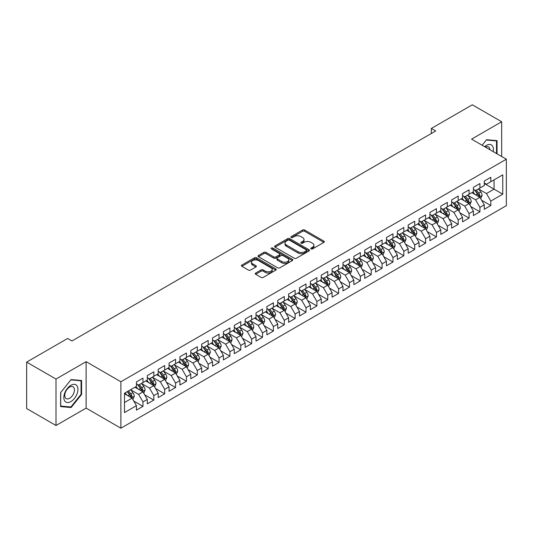 <?xml version="1.0" encoding="UTF-8"?>
<svg xmlns="http://www.w3.org/2000/svg" width="533" height="533" viewBox="0 0 533 533"><rect width="100%" height="100%" fill="white"/><g stroke="black" fill="none" stroke-linecap="round" stroke-linejoin="round"><path stroke-width="0.8" d="M311.045 248.911A1.059 0.613 0 0 0 312.538 248.911L323.877 242.368A1.506 0.873 0 0 0 324.317 241.755A1.506 0.873 0 0 0 323.877 241.136L304.669 230.049A1.506 0.873 0 0 0 302.537 230.049L291.198 236.592A1.059 0.613 0 0 0 290.891 237.025A1.059 0.613 0 0 0 291.198 237.458A1.059 0.613 0 0 0 292.69 237.458L294.156 236.612A4.83 2.785 0 0 1 300.985 236.612L302.591 237.531A4.83 2.785 0 0 1 304.003 239.504A4.83 2.785 0 0 1 302.591 241.476L301.118 242.322A1.059 0.613 0 0 0 300.812 242.755A1.059 0.613 0 0 0 301.118 243.188A1.059 0.613 0 0 0 302.617 243.188L304.083 242.335A4.83 2.785 0 0 1 310.912 242.335L312.511 243.261A4.83 2.785 0 0 1 313.924 245.233A4.83 2.785 0 0 1 312.511 247.205L311.045 248.052A1.059 0.613 0 0 0 310.732 248.485A1.059 0.613 0 0 0 311.045 248.911L311.045 248.052M255.693 273.049A1.506 0.873 0 0 0 255.254 273.662A1.506 0.873 0 0 0 255.693 274.282L261.083 277.387A1.506 0.873 0 0 0 263.215 277.387L275.808 270.118A1.506 0.873 0 0 0 276.247 269.505A1.506 0.873 0 0 0 275.808 268.885L256.6 257.799A1.506 0.873 0 0 0 254.468 257.799L241.875 265.068A1.506 0.873 0 0 0 241.436 265.687A1.506 0.873 0 0 0 241.875 266.3L248.385 270.058A1.506 0.873 0 0 0 250.517 270.058L255.907 266.946A1.506 0.873 0 0 0 256.353 266.333A1.506 0.873 0 0 0 255.907 265.714L252.682 263.855A4.037 2.332 0 0 1 251.496 262.203A4.037 2.332 0 0 1 253.988 260.051A4.037 2.332 0 0 1 258.392 260.557L271.031 267.859A4.037 2.332 0 0 1 272.216 269.505A4.037 2.332 0 0 1 269.725 271.657A4.037 2.332 0 0 1 265.321 271.15L263.215 269.938A1.506 0.873 0 0 0 261.083 269.938L255.693 273.049L255.693 274.282L261.083 271.19L261.083 269.938M55.998 379.056L55.998 425.501L86.113 408.111L86.113 361.674L55.998 379.056L26.65 362.114L67.631 338.455L71.982 340.96L435.694 130.971L431.344 128.46L431.344 133.483M86.113 361.674L120.891 381.755L506.35 159.214L506.35 205.658L120.891 428.199L120.891 381.755M501.673 156.515L501.673 121.751L471.565 139.133L506.35 159.214M501.673 121.751L472.325 104.801L431.344 128.46M294.263 258.232A1.506 0.873 0 0 0 296.401 258.232L308.987 250.963A1.506 0.873 0 0 0 309.433 250.343A1.506 0.873 0 0 0 308.987 249.73L289.785 238.644A1.506 0.873 0 0 0 287.653 238.644L275.061 245.913A1.506 0.873 0 0 0 274.615 246.526A1.506 0.873 0 0 0 275.061 247.145L294.263 258.232M271.803 249.144A1.059 0.613 0 0 1 272.876 249.291L292.377 260.55L279.805 267.813A1.506 0.873 0 0 1 277.673 267.813L258.472 256.719L258.472 255.487A1.506 0.873 0 0 0 258.025 256.106A1.506 0.873 0 0 0 258.472 256.719M258.472 255.487L263.855 252.382A1.506 0.873 0 0 1 265.994 252.382L273.782 256.879A1.506 0.873 0 0 0 275.914 256.879L279.485 254.814A1.506 0.873 0 0 0 279.932 254.194A1.506 0.873 0 0 0 279.485 253.581L271.377 248.898A1.059 0.613 0 0 1 271.07 248.465A1.059 0.613 0 0 1 271.723 247.905A1.059 0.613 0 0 1 272.876 248.038L292.397 259.311A1.506 0.873 0 0 1 292.844 259.924A1.506 0.873 0 0 1 292.397 260.544L292.397 259.311M484.284 183.505L494.064 189.148L494.064 179.861L502.766 174.844L490.806 181.746L490.806 177.289L484.284 181.053L484.284 185.511L479.933 188.022L479.933 183.565L473.411 187.33L473.411 191.787L469.067 194.298L469.067 189.841L462.544 193.606L462.544 198.063L458.193 200.575L458.193 196.117L451.671 199.882L451.671 204.339L447.327 206.851L447.327 202.393L440.804 206.158L440.804 210.615L436.454 213.127L436.454 208.669L429.931 212.434L429.931 216.891L425.587 219.403L425.587 214.946L419.065 218.71L419.065 223.167L414.714 225.679L414.714 221.222L408.191 224.986L408.191 229.443L403.847 231.948L403.847 227.498L397.325 231.262L397.325 235.719L392.974 238.224L392.974 233.774L386.452 237.538L386.452 241.995L382.101 244.5L382.101 240.05L375.585 243.814L375.585 248.271L371.235 250.776L371.235 246.326L364.712 250.09L364.712 254.547L360.361 257.053L360.361 252.602L353.839 256.366L353.839 260.824L349.495 263.329L349.495 258.871L342.972 262.642L342.972 267.093L338.622 269.605L338.622 265.148L332.099 268.918L332.099 273.369L327.755 275.881L327.755 271.424L321.232 275.195L321.232 279.645L316.882 282.157L316.882 277.7L310.359 281.471L310.359 285.921L306.015 288.433L306.015 283.976L299.493 287.747L299.493 292.197L295.142 294.709L295.142 290.252L288.62 294.016L288.62 298.473L284.276 300.985L284.276 296.528L277.753 300.292L277.753 304.749L273.402 307.261L273.402 302.804L266.88 306.568L266.88 311.025L262.529 313.537L262.529 309.08L256.013 312.844L256.013 317.302L251.663 319.813L251.663 315.356L245.14 319.12L245.14 323.578L240.789 326.089L240.789 321.632L234.267 325.397L234.267 329.854L229.923 332.365L229.923 327.908L223.4 331.673L223.4 336.13L219.05 338.642L219.05 334.184L212.527 337.949L212.527 342.406L208.183 344.918L208.183 340.46L201.661 344.225L201.661 348.682L197.31 351.194L197.31 346.736L190.787 350.501L190.787 354.958L186.443 357.47L186.443 353.013L179.921 356.777L179.921 361.234L175.57 363.746L175.57 359.289L169.048 363.053L169.048 367.51L164.704 370.022L164.704 365.565L158.181 369.329L158.181 373.786L153.83 376.298L153.83 371.841L147.308 375.605L147.308 380.062L142.964 382.574L142.964 378.117L136.441 381.881L136.441 386.338L124.482 393.241L124.482 412.569L136.441 405.666L132.091 398.138L124.482 393.74M502.766 174.844L502.766 194.172L490.806 201.074L486.456 193.546L478.574 188.995M481.619 200.228L490.806 205.531L490.806 201.074M490.806 205.531L484.284 209.296L484.284 204.839L479.933 207.35L475.589 199.822L467.707 195.271M470.752 206.504L479.933 211.808L479.933 207.35M479.933 211.808L473.411 215.572L473.411 211.115L469.067 213.626L464.716 206.098L456.834 201.547M459.879 212.78L469.067 218.084L469.067 213.626M469.067 218.084L462.544 221.848L462.544 217.391L458.193 219.902L453.85 212.374L445.968 207.823M449.013 219.056L458.193 224.36L458.193 219.902M458.193 224.36L451.671 228.124L451.671 223.667L447.327 226.179L442.976 218.65L435.095 214.099M438.139 225.332L447.327 230.636L447.327 226.179M447.327 230.636L440.804 234.4L440.804 229.943L436.454 232.455L432.11 224.926L424.228 220.376M427.273 231.608L436.454 236.912L436.454 232.455M436.454 236.912L429.931 240.676L429.931 236.219L425.587 238.731L421.237 231.195L413.355 226.652M416.4 237.885L425.587 243.188L425.587 238.731M425.587 243.188L419.065 246.952L419.065 242.495L414.714 245.007L410.363 237.471L402.488 232.921M405.526 244.161L414.714 249.464L414.714 245.007M414.714 249.464L408.191 253.228L408.191 248.771L403.847 251.283L399.497 243.748L391.615 239.197M394.66 250.437L403.847 255.74L403.847 251.283M403.847 255.74L397.325 259.504L397.325 255.047L392.974 257.559L388.624 250.024L380.742 245.473M383.787 256.713L392.974 262.016L392.974 257.559M392.974 262.016L386.452 265.78L386.452 261.323L382.101 263.835L377.757 256.3L369.875 251.749M372.92 262.989L382.101 268.286L382.101 263.835M382.101 268.286L375.585 272.057L375.585 267.599L371.235 270.111L366.884 262.576L359.002 258.025M362.047 269.265L371.235 274.562L371.235 270.111M371.235 274.562L364.712 278.333L364.712 273.875L360.361 276.387L356.017 268.852L348.136 264.301M351.18 275.534L360.361 280.838L360.361 276.387M360.361 280.838L353.839 284.609L353.839 280.151L349.495 282.663L345.144 275.128L337.262 270.577M340.307 281.81L349.495 287.114L349.495 282.663M349.495 287.114L342.972 290.885L342.972 286.428L338.622 288.939L334.278 281.404L326.396 276.854M329.441 288.087L338.622 293.39L338.622 288.939M338.622 293.39L332.099 297.161L332.099 292.704L327.755 295.215L323.404 287.68L315.523 283.13M318.567 294.363L327.755 299.666L327.755 295.215M327.755 299.666L321.232 303.43L321.232 298.98L316.882 301.485L312.538 293.956L304.656 289.406M307.701 300.639L316.882 305.942L316.882 301.485M316.882 305.942L310.359 309.706L310.359 305.256L306.015 307.761L301.665 300.232L293.783 295.682M296.828 306.915L306.015 312.218L306.015 307.761M306.015 312.218L299.493 315.982L299.493 311.532L295.142 314.037L290.791 306.508L282.916 301.958M285.954 313.191L295.142 318.494L295.142 314.037M295.142 318.494L288.62 322.258L288.62 317.808L284.276 320.313L279.925 312.784L272.043 308.234M275.088 319.467L284.276 324.77L284.276 320.313M284.276 324.77L277.753 328.535L277.753 324.084L273.402 326.589L269.052 319.06L261.177 314.51M264.215 325.743L273.402 331.046L273.402 326.589M273.402 331.046L266.88 334.811L266.88 330.353L262.529 332.865L258.185 325.337L250.303 320.786M253.348 332.019L262.529 337.322L262.529 332.865M262.529 337.322L256.013 341.087L256.013 336.629L251.663 339.141L247.312 331.613L239.43 327.062M242.475 338.295L251.663 343.598L251.663 339.141M251.663 343.598L245.14 347.363L245.14 342.906L240.789 345.417L236.445 337.889L228.564 333.338M231.608 344.571L240.789 349.875L240.789 345.417M240.789 349.875L234.267 353.639L234.267 349.182L229.923 351.693L225.572 344.165L217.691 339.614M220.735 350.847L229.923 356.151L229.923 351.693M229.923 356.151L223.4 359.915L223.4 355.458L219.05 357.969L214.706 350.441L206.824 345.89M209.869 357.123L219.05 362.427L219.05 357.969M219.05 362.427L212.527 366.191L212.527 361.734L208.183 364.246L203.833 356.717L195.951 352.166M198.996 363.399L208.183 368.703L208.183 364.246M208.183 368.703L201.661 372.467L201.661 368.01L197.31 370.522L192.966 362.993L185.084 358.442M188.129 369.675L197.31 374.979L197.31 370.522M197.31 374.979L190.787 378.743L190.787 374.286L186.443 376.798L182.093 369.269L174.211 364.719M177.256 375.952L186.443 381.255L186.443 376.798M186.443 381.255L179.921 385.019L179.921 380.562L175.57 383.074L171.226 375.545L163.345 370.995M166.389 382.228L175.57 387.531L175.57 383.074M175.57 387.531L169.048 391.295L169.048 386.838L164.704 389.35L160.353 381.821L152.471 377.271M155.516 388.504L164.704 393.807L164.704 389.35M164.704 393.807L158.181 397.571L158.181 393.114L153.83 395.626L149.48 388.097L141.605 383.547M144.643 394.78L153.83 400.083L153.83 395.626M153.83 400.083L147.308 403.847L147.308 399.39L142.964 401.902L138.613 394.373L130.732 389.823M133.776 401.056L142.964 406.359L142.964 401.902M142.964 406.359L136.441 410.124L136.441 405.666M136.441 383.827L138.613 385.079L142.964 382.574M124.482 402.528L132.091 398.138M147.308 377.551L149.48 378.803L153.83 376.298M138.613 394.373L142.964 391.862L134.916 387.218M147.308 399.39L142.964 391.862M158.181 371.274L160.353 372.527L164.704 370.022M149.48 388.097L153.83 385.586L145.789 380.942M158.181 393.114L153.83 385.586M169.048 364.998L171.226 366.251L175.57 363.746M160.353 381.821L164.704 379.309L156.655 374.666M169.048 386.838L164.704 379.309M179.921 358.722L182.093 359.982L186.443 357.47M171.226 375.545L175.57 373.033L167.529 368.39M179.921 380.562L175.57 373.033M190.787 352.446L192.966 353.705L197.31 351.194M182.093 369.269L186.443 366.757L178.395 362.114M190.787 374.286L186.443 366.757M201.661 346.17L203.833 347.429L208.183 344.918M192.966 362.993L197.31 360.481L189.268 355.837M201.661 368.01L197.31 360.481M212.527 339.894L214.706 341.153L219.05 338.642M203.833 356.717L208.183 354.205L200.135 349.561M212.527 361.734L208.183 354.205M223.4 333.618L225.572 334.877L229.923 332.365M214.706 350.441L219.05 347.929L211.008 343.285M223.4 355.458L219.05 347.929M234.267 327.342L236.445 328.601L240.789 326.089M225.572 344.165L229.923 341.653L221.875 337.009M234.267 349.182L229.923 341.653M245.14 321.066L247.312 322.325L251.663 319.813M236.445 337.889L240.789 335.377L232.748 330.733M245.14 342.906L240.789 335.377M256.013 314.79L258.185 316.049L262.529 313.537M247.312 331.613L251.663 329.101L243.621 324.457M256.013 336.629L251.663 329.101M266.88 308.514L269.052 309.773L273.402 307.261M258.185 325.337L262.529 322.825L254.488 318.181M266.88 330.353L262.529 322.825M277.753 302.238L279.925 303.497L284.276 300.985M269.052 319.06L273.402 316.549L265.361 311.905M277.753 324.084L273.402 316.549M288.62 295.968L290.791 297.221L295.142 294.709M279.925 312.784L284.276 310.273L276.227 305.629M288.62 317.808L284.276 310.273M299.493 289.692L301.665 290.945L306.015 288.433M290.791 306.508L295.142 303.997L287.1 299.353M299.493 311.532L295.142 303.997M310.359 283.416L312.538 284.669L316.882 282.157M301.665 300.232L306.015 297.72L297.967 293.077M310.359 305.256L306.015 297.72M321.232 277.14L323.404 278.393L327.755 275.881M312.538 293.956L316.882 291.444L308.84 286.801M321.232 298.98L316.882 291.444M332.099 270.864L334.278 272.116L338.622 269.605M323.404 287.68L327.755 285.168L319.707 280.525M332.099 292.704L327.755 285.168M342.972 264.588L345.144 265.84L349.495 263.329M334.278 281.404L338.622 278.892L330.58 274.248M342.972 286.428L338.622 278.892M353.839 258.312L356.017 259.564L360.361 257.053M345.144 275.128L349.495 272.616L341.446 267.972M353.839 280.151L349.495 272.616M364.712 252.036L366.884 253.288L371.235 250.776M356.017 268.852L360.361 266.34L352.32 261.696M364.712 273.875L360.361 266.34M375.585 245.76L377.757 247.012L382.101 244.5M366.884 262.576L371.235 260.064L363.193 255.42M375.585 267.599L371.235 260.064M386.452 239.484L388.624 240.736L392.974 238.224M377.757 256.3L382.101 253.795L374.059 249.144M386.452 261.323L382.101 253.795M397.325 233.207L399.497 234.46L403.847 231.948M388.624 250.024L392.974 247.519L384.933 242.875M397.325 255.047L392.974 247.519M408.191 226.931L410.363 228.184L414.714 225.679M399.497 243.748L403.847 241.242L395.799 236.599M408.191 248.771L403.847 241.242M419.065 220.655L421.237 221.908L425.587 219.403M410.363 237.471L414.714 234.966L406.672 230.323M419.065 242.495L414.714 234.966M429.931 214.379L432.11 215.632L436.454 213.127M421.237 231.195L425.587 228.69L417.539 224.047M429.931 236.219L425.587 228.69M440.804 208.103L442.976 209.356L447.327 206.851M432.11 224.926L436.454 222.414L428.412 217.77M440.804 229.943L436.454 222.414M451.671 201.827L453.85 203.08L458.193 200.575M442.976 218.65L447.327 216.138L439.279 211.494M451.671 223.667L447.327 216.138M462.544 195.551L464.716 196.804L469.067 194.298M453.85 212.374L458.193 209.862L450.152 205.218M462.544 217.391L458.193 209.862M473.411 189.275L475.589 190.534L479.933 188.022M464.716 206.098L469.067 203.586L461.018 198.942M473.411 211.115L469.067 203.586M484.284 182.999L486.456 184.258L490.806 181.746M475.589 199.822L479.933 197.31L471.892 192.666M484.284 204.839L479.933 197.31M26.65 362.114L26.65 408.551L55.998 425.501M86.113 408.111L120.891 428.199M486.456 193.546L494.064 189.148L502.766 194.172M497.056 153.85L497.056 140.645L486.569 139.706L482.125 145.229L486.349 140.012L496.509 140.925L496.509 153.537M81.596 394.493L81.596 380.502L71.109 379.569L60.622 392.614L60.622 406.606L71.109 407.538L81.596 394.493L81.056 394.18M311.465 249.064L312.511 248.458A4.83 2.785 0 0 0 313.924 246.486L313.924 245.233M304.003 239.504L304.003 240.763A4.83 2.785 0 0 1 302.591 242.728L301.545 243.334M323.877 241.136L323.877 242.368L304.669 231.302A1.506 0.873 0 0 0 302.537 231.302L291.618 237.605M308.987 249.73L308.987 250.963L289.785 239.897A1.506 0.873 0 0 0 287.653 239.897L275.081 247.152M306.322 250.776A1.059 0.613 0 0 0 306.635 250.343A1.059 0.613 0 0 0 306.322 249.917L289.466 240.183A1.059 0.613 0 0 0 287.973 240.183L286.421 241.076A4.83 2.785 0 0 0 285.008 243.048A4.83 2.785 0 0 0 286.421 245.02L297.947 251.669A4.83 2.785 0 0 0 304.776 251.669L306.322 250.776L306.322 252.036A1.059 0.613 0 0 0 306.635 251.603L306.635 250.343M285.008 243.048L285.008 244.301A4.83 2.785 0 0 0 286.421 246.273L286.421 245.02M306.322 252.036L304.776 252.928A4.83 2.785 0 0 1 297.947 252.928L286.421 246.273M258.492 256.733L263.855 253.635L263.855 252.382M279.932 254.194L279.932 255.454A1.506 0.873 0 0 1 279.485 256.067L275.914 258.132A1.506 0.873 0 0 1 273.782 258.132L265.994 253.635A1.506 0.873 0 0 0 263.855 253.635M281.864 261.543A4.037 2.332 0 0 0 286.261 262.049A4.037 2.332 0 0 0 288.753 259.897A4.037 2.332 0 0 0 287.573 258.245L283.116 255.673A1.506 0.873 0 0 0 280.984 255.673L277.407 257.739A1.506 0.873 0 0 0 276.967 258.352A1.506 0.873 0 0 0 277.407 258.971L281.864 261.543L281.864 262.796A4.037 2.332 0 0 0 286.261 263.302A4.037 2.332 0 0 0 288.753 261.15L288.753 259.897M276.967 258.352L276.967 259.611A1.506 0.873 0 0 0 277.407 260.224L277.407 258.971M281.864 262.796L277.407 260.224M272.216 269.505L272.216 270.757A4.037 2.332 0 0 1 269.725 272.916A4.037 2.332 0 0 1 265.321 272.41L263.215 271.19A1.506 0.873 0 0 0 261.083 271.19M251.496 262.203L251.496 263.462A4.037 2.332 0 0 0 252.682 265.108L252.682 263.855M255.887 266.96L252.682 265.108M275.808 268.885L275.808 270.118L256.6 259.058A1.506 0.873 0 0 0 254.468 259.058L241.895 266.313L241.875 265.068M70.003 406.899L71.109 407.538M480.739 198.702L482.085 195.411A4.071 2.352 -120 0 0 480.786 191.947L478.481 188.862M474.796 194.345L473.044 192M479.167 196.864L479.887 195.584A4.071 2.352 -120 0 0 478.721 193.139L476.415 190.054M475.096 190.248L477.948 194.052A2.072 1.199 60 0 1 478.321 194.685L479.887 195.584M474.377 189.835L477.415 193.892A4.071 2.352 60 0 1 478.581 196.337L478.667 196.577M469.873 204.978L471.219 201.687A4.071 2.352 -120 0 0 469.919 198.223L467.608 195.138M463.93 200.621L462.171 198.276M468.3 203.14L469.02 201.86A4.071 2.352 -120 0 0 467.854 199.415L465.542 196.331M464.223 196.524L467.075 200.328A2.072 1.199 60 0 1 467.454 200.961L469.02 201.86M463.51 196.111L466.548 200.168A4.071 2.352 60 0 1 467.714 202.613L467.794 202.853M459 211.255L460.345 207.963A4.071 2.352 -120 0 0 459.046 204.499L456.741 201.414M453.057 206.897L451.304 204.552M457.427 209.416L458.147 208.136A4.071 2.352 -120 0 0 456.981 205.691L454.676 202.607M453.356 202.8L456.208 206.604A2.072 1.199 60 0 1 456.581 207.237L458.147 208.136M452.637 202.387L455.675 206.444A4.071 2.352 60 0 1 456.841 208.889L456.928 209.129M493.198 151.619A9.994 5.77 120 0 0 492.465 145.955A9.994 5.77 120 0 0 484.61 146.662M489.894 149.713A6.842 3.951 120 0 0 489.254 147.614A6.842 3.951 120 0 0 488.481 146.901A6.842 3.951 120 0 0 485.343 147.088M495.837 140.532L496.509 140.925M64.773 401.043A9.994 5.77 120 0 0 74.427 398.457A9.994 5.77 120 0 0 77.012 385.819A9.994 5.77 120 0 0 67.358 388.404A9.994 5.77 120 0 0 64.773 401.043M65.419 397.898A6.842 3.951 120 0 0 66.185 398.611A6.842 3.951 120 0 0 72.548 395.419A6.842 3.951 120 0 0 73.794 387.478A6.842 3.951 120 0 0 73.028 386.758A6.842 3.951 120 0 0 66.658 389.956A6.842 3.951 120 0 0 65.419 397.898M70.889 379.876L81.056 380.782L81.056 394.333L70.889 406.979L60.729 406.073L60.729 392.521L70.869 379.862M80.383 380.395L81.056 380.782M448.126 217.531L449.479 214.239A4.071 2.352 -120 0 0 448.18 210.775L445.868 207.69M442.19 213.173L440.431 210.828M446.554 215.692L447.28 214.413A4.071 2.352 -120 0 0 446.114 211.967L443.802 208.883M442.483 209.076L445.335 212.88A2.072 1.199 60 0 1 445.715 213.513L447.28 214.413M441.77 208.663L444.808 212.72A4.071 2.352 60 0 1 445.974 215.165L446.054 215.405M437.26 223.807L438.606 220.515A4.071 2.352 -120 0 0 437.307 217.051L434.995 213.966M431.317 219.449L429.565 217.104M435.688 221.968L436.407 220.689A4.071 2.352 -120 0 0 435.241 218.244L432.929 215.159M431.617 215.352L434.468 219.156A2.072 1.199 60 0 1 434.841 219.789L436.407 220.689M430.897 214.939L433.935 218.996A4.071 2.352 60 0 1 435.101 221.442L435.188 221.681M426.387 230.083L427.739 226.791A4.071 2.352 -120 0 0 426.433 223.327L424.128 220.242M420.45 225.726L418.691 223.38M424.814 228.244L425.541 226.965A4.071 2.352 -120 0 0 424.368 224.513L422.063 221.435M420.744 221.628L423.595 225.432A2.072 1.199 60 0 1 423.975 226.065L425.541 226.965M420.031 221.215L423.069 225.272A4.071 2.352 60 0 1 424.235 227.718L424.315 227.957M415.52 236.359L416.866 233.068A4.071 2.352 -120 0 0 415.567 229.596L413.255 226.518M409.577 231.995L407.825 229.656M413.948 234.52L414.667 233.241A4.071 2.352 -120 0 0 413.501 230.789L411.19 227.711M409.877 227.904L412.729 231.708A2.072 1.199 60 0 1 413.102 232.341L414.667 233.241M409.157 227.491L412.196 231.542A4.071 2.352 60 0 1 413.361 233.994L413.448 234.234M404.647 242.635L405.999 239.344A4.071 2.352 -120 0 0 404.694 235.872L402.388 232.794M398.704 238.271L396.952 235.932M403.075 240.796L403.794 239.517A4.071 2.352 -120 0 0 402.628 237.065L400.323 233.987M399.004 234.18L401.855 237.984A2.072 1.199 60 0 1 402.235 238.617L403.794 239.517M398.284 233.76L401.329 237.818A4.071 2.352 60 0 1 402.495 240.27L402.575 240.51M393.78 248.911L395.126 245.62A4.071 2.352 -120 0 0 393.827 242.149L391.515 239.07M387.837 244.547L386.079 242.209M392.208 247.072L392.928 245.793A4.071 2.352 -120 0 0 391.762 243.341L389.45 240.263M388.131 240.456L390.989 244.261A2.072 1.199 60 0 1 391.362 244.894L392.928 245.793M387.418 240.037L390.456 244.094A4.071 2.352 60 0 1 391.622 246.546L391.702 246.786M382.907 255.187L384.253 251.896A4.071 2.352 -120 0 0 382.954 248.425L380.649 245.347M376.964 250.823L375.212 248.485M381.335 253.348L382.054 252.069A4.071 2.352 -120 0 0 380.888 249.617L378.583 246.539M377.264 246.732L380.116 250.537A2.072 1.199 60 0 1 380.495 251.17L382.054 252.069M376.545 246.313L379.589 250.37A4.071 2.352 60 0 1 380.755 252.822L380.835 253.062M372.041 261.463L373.386 258.172A4.071 2.352 -120 0 0 372.087 254.701L369.775 251.623M366.098 257.099L364.339 254.761M370.468 259.624L371.188 258.345A4.071 2.352 -120 0 0 370.022 255.893L367.71 252.815M366.391 253.002L369.242 256.813A2.072 1.199 60 0 1 369.622 257.446L371.188 258.345M365.678 252.589L368.716 256.646A4.071 2.352 60 0 1 369.882 259.098L369.962 259.331M361.167 267.739L362.513 264.448A4.071 2.352 -120 0 0 361.214 260.977L358.909 257.899M355.225 263.375L353.472 261.037M359.595 265.9L360.315 264.621A4.071 2.352 -120 0 0 359.149 262.169L356.844 259.091M355.524 259.278L358.376 263.089A2.072 1.199 60 0 1 358.749 263.715L360.315 264.621M354.805 258.865L357.843 262.922A4.071 2.352 60 0 1 359.009 265.374L359.095 265.607M350.301 274.015L351.647 270.724A4.071 2.352 -120 0 0 350.348 267.253L348.036 264.175M344.358 269.651L342.599 267.313M348.729 272.176L349.448 270.897A4.071 2.352 -120 0 0 348.282 268.445L345.97 265.367M344.651 265.554L347.503 269.365A2.072 1.199 60 0 1 347.882 269.991L349.448 270.897M343.938 265.141L346.976 269.198A4.071 2.352 60 0 1 348.142 271.65L348.222 271.883M339.428 280.291L340.774 277A4.071 2.352 -120 0 0 339.474 273.529L337.169 270.451M333.485 275.927L331.733 273.589M337.855 278.453L338.575 277.173A4.071 2.352 -120 0 0 337.409 274.722L335.104 271.643M333.785 271.83L336.636 275.641A2.072 1.199 60 0 1 337.009 276.267L338.575 277.173M333.065 271.417L336.103 275.474A4.071 2.352 60 0 1 337.269 277.926L337.356 278.159M328.555 286.561L329.907 283.276A4.071 2.352 -120 0 0 328.608 279.805L326.296 276.727M322.618 282.204L320.859 279.858M326.989 284.729L327.708 283.449A4.071 2.352 -120 0 0 326.542 280.998L324.231 277.913M322.911 278.106L325.763 281.917A2.072 1.199 60 0 1 326.143 282.543L327.708 283.449M322.199 277.693L325.237 281.75A4.071 2.352 60 0 1 326.403 284.202L326.482 284.435M317.688 292.837L319.034 289.552A4.071 2.352 -120 0 0 317.735 286.081L315.423 282.996M311.745 288.48L309.993 286.134M316.116 291.005L316.835 289.725A4.071 2.352 -120 0 0 315.669 287.274L313.357 284.189M312.045 284.382L314.896 288.193A2.072 1.199 60 0 1 315.269 288.819L316.835 289.725M311.325 283.969L314.363 288.027A4.071 2.352 60 0 1 315.529 290.478L315.616 290.712M306.815 299.113L308.167 295.828A4.071 2.352 -120 0 0 306.868 292.357L304.556 289.272M300.879 294.756L299.12 292.41M305.242 297.281L305.969 296.002A4.071 2.352 -120 0 0 304.803 293.55L302.491 290.465M301.172 290.658L304.023 294.469A2.072 1.199 60 0 1 304.403 295.095L305.969 296.002M300.459 290.245L303.497 294.303A4.071 2.352 60 0 1 304.663 296.754L304.743 296.988M295.948 305.389L297.294 302.104A4.071 2.352 -120 0 0 295.995 298.633L293.683 295.549M290.005 301.032L288.253 298.687M294.376 303.557L295.095 302.278A4.071 2.352 -120 0 0 293.93 299.826L291.618 296.741M290.305 296.934L293.157 300.745A2.072 1.199 60 0 1 293.53 301.372L295.095 302.278M289.586 296.521L292.624 300.579A4.071 2.352 60 0 1 293.79 303.03L293.876 303.264M285.075 311.665L286.428 308.38A4.071 2.352 -120 0 0 285.122 304.909L282.816 301.825M279.139 307.308L277.38 304.963M283.503 309.833L284.222 308.554A4.071 2.352 -120 0 0 283.056 306.102L280.751 303.017M279.432 303.21L282.283 307.021A2.072 1.199 60 0 1 282.663 307.648L284.222 308.554M278.712 302.797L281.757 306.855A4.071 2.352 60 0 1 282.923 309.307L283.003 309.54M274.209 317.941L275.554 314.657A4.071 2.352 -120 0 0 274.255 311.185L271.943 308.101M268.266 313.584L266.513 311.239M272.636 316.109L273.356 314.83A4.071 2.352 -120 0 0 272.19 312.378L269.878 309.293M268.559 309.486L271.417 313.297A2.072 1.199 60 0 1 271.79 313.924L273.356 314.83M267.846 309.073L270.884 313.131A4.071 2.352 60 0 1 272.05 315.583L272.13 315.816M263.335 324.217L264.681 320.933A4.071 2.352 -120 0 0 263.382 317.461L261.077 314.377M257.392 319.86L255.64 317.515M261.763 322.385L262.483 321.106A4.071 2.352 -120 0 0 261.317 318.654L259.011 315.569M257.692 315.763L260.544 319.573A2.072 1.199 60 0 1 260.923 320.2L262.483 321.106M256.973 315.349L260.017 319.407A4.071 2.352 60 0 1 261.183 321.859L261.263 322.092M252.469 330.493L253.815 327.209A4.071 2.352 -120 0 0 252.515 323.738L250.204 320.653M246.526 326.136L244.767 323.791M250.896 328.661L251.616 327.382A4.071 2.352 -120 0 0 250.45 324.93L248.138 321.845M246.819 322.039L249.671 325.843A2.072 1.199 60 0 1 250.05 326.476L251.616 327.382M246.106 321.626L249.144 325.683A4.071 2.352 60 0 1 250.31 328.135L250.39 328.368M241.596 336.769L242.941 333.485A4.071 2.352 -120 0 0 241.642 330.014L239.337 326.929M235.653 332.412L233.9 330.067M240.023 334.937L240.743 333.658A4.071 2.352 -120 0 0 239.577 331.206L237.272 328.121M235.952 328.315L238.804 332.119A2.072 1.199 60 0 1 239.184 332.752L240.743 333.658M235.233 327.902L238.271 331.959A4.071 2.352 60 0 1 239.437 334.411L239.524 334.644M230.729 343.045L232.075 339.761A4.071 2.352 -120 0 0 230.776 336.29L228.464 333.205M224.786 338.688L223.027 336.343M229.157 341.207L229.876 339.934A4.071 2.352 -120 0 0 228.71 337.482L226.398 334.398M225.079 334.591L227.931 338.395A2.072 1.199 60 0 1 228.311 339.028L229.876 339.934M224.366 334.178L227.404 338.235A4.071 2.352 60 0 1 228.57 340.687L228.65 340.92M219.856 349.322L221.202 346.03A4.071 2.352 -120 0 0 219.902 342.566L217.597 339.481M213.913 344.964L212.161 342.619M218.283 347.483L219.003 346.21A4.071 2.352 -120 0 0 217.837 343.758L215.532 340.674M214.213 340.867L217.064 344.671A2.072 1.199 60 0 1 217.437 345.304L219.003 346.21M213.493 340.454L216.531 344.511A4.071 2.352 60 0 1 217.697 346.963L217.784 347.196M208.989 355.598L210.335 352.306A4.071 2.352 -120 0 0 209.036 348.842L206.724 345.757M203.046 351.24L201.287 348.895M207.417 353.759L208.136 352.486A4.071 2.352 -120 0 0 206.971 350.034L204.659 346.95M203.339 347.143L206.191 350.947A2.072 1.199 60 0 1 206.571 351.58L208.136 352.486M202.627 346.73L205.665 350.787A4.071 2.352 60 0 1 206.831 353.239L206.911 353.472M198.116 361.874L199.462 358.582A4.071 2.352 -120 0 0 198.163 355.118L195.851 352.033M192.173 357.516L190.421 355.171M196.544 360.035L197.263 358.756A4.071 2.352 -120 0 0 196.097 356.31L193.785 353.226M192.473 353.419L195.325 357.223A2.072 1.199 60 0 1 195.698 357.856L197.263 358.756M191.753 353.006L194.792 357.063A4.071 2.352 60 0 1 195.957 359.515L196.044 359.748M187.243 368.15L188.595 364.858A4.071 2.352 -120 0 0 187.296 361.394L184.984 358.309M181.307 363.792L179.548 361.447M185.671 366.311L186.397 365.032A4.071 2.352 -120 0 0 185.231 362.587L182.919 359.502M181.6 359.695L184.451 363.499A2.072 1.199 60 0 1 184.831 364.132L186.397 365.032M180.887 359.282L183.925 363.339A4.071 2.352 60 0 1 185.091 365.785L185.171 366.024M176.376 374.426L177.722 371.135A4.071 2.352 -120 0 0 176.423 367.67L174.111 364.585M170.433 370.069L168.681 367.723M174.804 372.587L175.524 371.308A4.071 2.352 -120 0 0 174.358 368.863L172.046 365.778M170.733 365.971L173.585 369.775A2.072 1.199 60 0 1 173.958 370.408L175.524 371.308M170.014 365.558L173.052 369.616A4.071 2.352 60 0 1 174.218 372.061L174.304 372.3M165.503 380.702L166.856 377.411A4.071 2.352 -120 0 0 165.55 373.946L163.245 370.861M159.567 376.345L157.808 373.999M163.931 378.863L164.65 377.584A4.071 2.352 -120 0 0 163.484 375.139L161.179 372.054M159.86 372.247L162.712 376.051A2.072 1.199 60 0 1 163.091 376.684L164.65 377.584M159.14 371.834L162.185 375.892A4.071 2.352 60 0 1 163.351 378.337L163.431 378.577M154.637 386.978L155.982 383.687A4.071 2.352 -120 0 0 154.683 380.222L152.371 377.137M148.694 382.621L146.941 380.276M153.064 385.139L153.784 383.86A4.071 2.352 -120 0 0 152.618 381.415L150.306 378.33M148.987 378.523L151.845 382.328A2.072 1.199 60 0 1 152.218 382.96L153.784 383.86M148.274 378.11L151.312 382.168A4.071 2.352 60 0 1 152.478 384.613L152.565 384.853M143.763 393.254L145.109 389.963A4.071 2.352 -120 0 0 143.81 386.498L141.505 383.414M137.82 388.897L136.068 386.552M142.191 391.415L142.911 390.136A4.071 2.352 -120 0 0 141.745 387.691L139.439 384.606M138.12 384.799L140.972 388.604A2.072 1.199 60 0 1 141.352 389.237L142.911 390.136M137.401 384.386L140.446 388.444A4.071 2.352 60 0 1 141.611 390.889L141.691 391.129M132.897 399.53L134.243 396.239A4.071 2.352 -120 0 0 132.944 392.774L130.632 389.69M126.954 395.173L125.195 392.828M131.325 397.691L132.044 396.412A4.071 2.352 -120 0 0 130.878 393.96L128.566 390.882M127.547 391.469L130.099 394.88A2.072 1.199 60 0 1 130.478 395.513L132.044 396.412M127.26 391.635L129.572 394.72A4.071 2.352 60 0 1 130.738 397.165L130.818 397.405M312.511 248.458L312.511 247.205M301.118 243.188L301.118 242.322M302.591 242.728L302.591 241.476M291.198 237.458L291.198 236.592M302.537 231.302L302.537 230.049M304.669 231.302L304.669 230.049M275.061 247.145L275.061 245.913M287.653 239.897L287.653 238.644M289.785 239.897L289.785 238.644M297.947 252.928L297.947 251.669M304.776 252.928L304.776 251.669M265.994 253.635L265.994 252.382M273.782 258.132L273.782 256.879M275.914 258.132L275.914 256.879M279.485 256.067L279.485 254.814M272.876 249.291L272.876 248.038M263.215 271.19L263.215 269.938M265.321 272.41L265.321 271.15M255.907 266.946L255.907 265.714M254.468 259.058L254.468 257.799M256.6 259.058L256.6 257.799M479.427 197.017L482.059 195.491M478.721 193.139L480.786 191.947M475.716 194.871L477.415 193.892M468.554 203.293L471.192 201.767M467.854 199.415L469.919 198.223M464.843 201.148L466.548 200.168M457.687 209.569L460.319 208.043M456.981 205.691L459.046 204.499M453.976 207.424L455.675 206.444M446.814 215.838L449.452 214.319M446.114 211.967L448.18 210.775M443.103 213.7L444.808 212.72M435.947 222.114L438.579 220.595M435.241 218.244L437.307 217.051M432.236 219.976L433.935 218.996M425.074 228.391L427.713 226.871M424.368 224.513L426.433 223.327M421.363 226.252L423.069 225.272M414.201 234.667L416.839 233.148M413.501 230.789L415.567 229.596M410.497 232.528L412.196 231.542M403.334 240.943L405.973 239.424M402.628 237.065L404.694 235.872M399.623 238.804L401.329 237.818M392.461 247.219L395.1 245.7M391.762 243.341L393.827 242.149M388.757 245.08L390.456 244.094M381.595 253.495L384.226 251.976M380.888 249.617L382.954 248.425M377.884 251.356L379.589 250.37M370.721 259.771L373.36 258.252M370.022 255.893L372.087 254.701M367.017 257.632L368.716 256.646M359.855 266.047L362.487 264.528M359.149 262.169L361.214 260.977M356.144 263.908L357.843 262.922M348.982 272.323L351.62 270.804M348.282 268.445L350.348 267.253M345.271 270.184L346.976 269.198M338.115 278.599L340.747 277.08M337.409 274.722L339.474 273.529M334.404 276.46L336.103 275.474M327.242 284.875L329.88 283.356M326.542 280.998L328.608 279.805M323.531 282.737L325.237 281.75M316.375 291.151L319.007 289.632M315.669 287.274L317.735 286.081M312.664 289.013L314.363 288.027M305.502 297.427L308.141 295.908M304.803 293.55L306.868 292.357M301.791 295.289L303.497 294.303M294.629 303.703L297.267 302.184M293.93 299.826L295.995 298.633M290.925 301.565L292.624 300.579M283.763 309.979L286.401 308.46M283.056 306.102L285.122 304.909M280.052 307.841L281.757 306.855M272.889 316.256L275.528 314.73M272.19 312.378L274.255 311.185M269.185 314.11L270.884 313.131M262.023 322.532L264.654 321.006M261.317 318.654L263.382 317.461M258.312 320.386L260.017 319.407M251.15 328.808L253.788 327.282M250.45 324.93L252.515 323.738M247.445 326.662L249.144 325.683M240.283 335.084L242.915 333.558M239.577 331.206L241.642 330.014M236.572 332.938L238.271 331.959M229.41 341.36L232.048 339.834M228.71 337.482L230.776 336.29M225.699 339.215L227.404 338.235M218.543 347.636L221.175 346.11M217.837 343.758L219.902 342.566M214.832 345.491L216.531 344.511M207.67 353.912L210.308 352.386M206.971 350.034L209.036 348.842M203.959 351.767L205.665 350.787M196.804 360.188L199.435 358.662M196.097 356.31L198.163 355.118M193.093 358.043L194.792 357.063M185.93 366.464L188.569 364.938M185.231 362.587L187.296 361.394M182.219 364.319L183.925 363.339M175.057 372.74L177.696 371.215M174.358 368.863L176.423 367.67M171.353 370.595L173.052 369.616M164.191 379.016L166.829 377.491M163.484 375.139L165.55 373.946M160.48 376.871L162.185 375.892M153.317 385.286L155.956 383.767M152.618 381.415L154.683 380.222M149.613 383.147L151.312 382.168M142.451 391.562L145.083 390.043M141.745 387.691L143.81 386.498M138.74 389.423L140.446 388.444M131.578 397.838L134.216 396.319M130.878 393.96L132.944 392.774M127.873 395.699L129.572 394.72"/></g></svg>
